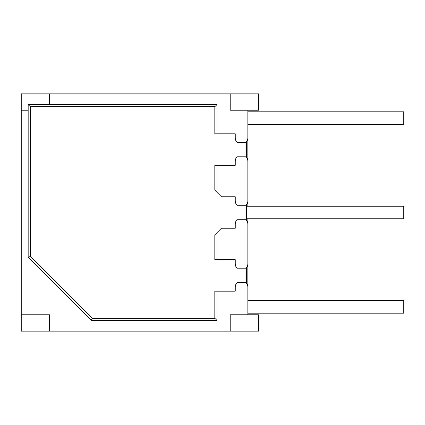 <?xml version="1.0" encoding="UTF-8"?>
<svg xmlns="http://www.w3.org/2000/svg" width="425" height="425" viewBox="0 0 425 425"><rect width="100%" height="100%" fill="white"/><g stroke="black" fill="none" stroke-linecap="round" stroke-linejoin="round"><path stroke-width="0.64" d="M230.212 93.856L230.212 110.224L258.533 110.224L258.533 93.856L49.571 93.856L49.571 104.561L216.994 104.561L216.994 133.827L235.248 133.827L235.248 137.918A6.295 6.295 0 0 0 237.044 142.322L246.032 142.322A6.295 6.295 0 0 0 247.833 137.918L247.833 110.224L247.833 111.796L403.75 111.796L403.75 124.382L247.833 124.382L247.833 206.205M247.833 218.795L247.833 300.618L403.75 300.618L403.75 313.204L247.833 313.204L247.833 314.776L247.833 287.082A6.295 6.295 0 0 0 246.032 282.678L237.044 282.678A6.295 6.295 0 0 0 235.248 287.082L235.248 291.173L214.811 291.173L214.811 318.261L92.188 318.261L30.356 256.429L30.356 106.739L214.811 106.739L214.811 133.827L216.994 133.827M258.533 331.144L258.533 314.776L230.212 314.776L230.212 331.144L258.533 331.144M216.994 192.36L214.811 190.177L214.811 165.293L235.248 165.293L235.248 161.202A6.295 6.295 0 0 1 237.044 156.798L246.032 156.798A6.295 6.295 0 0 1 247.833 161.202L247.833 200.855A6.295 6.295 0 0 1 246.032 205.264L237.044 205.264A6.295 6.295 0 0 1 235.248 200.855L235.248 196.764L221.398 196.764L216.994 192.36L216.994 165.293M246.399 157.208L246.399 141.913M246.399 283.087L246.399 267.793M216.994 259.707L214.811 259.707L214.811 234.823L221.398 228.236L235.248 228.236L235.248 224.145A6.295 6.295 0 0 1 237.044 219.736L246.032 219.736A6.295 6.295 0 0 1 247.833 224.145L247.833 263.798A6.295 6.295 0 0 1 246.032 268.202L237.044 268.202A6.295 6.295 0 0 1 235.248 263.798L235.248 259.707L216.994 259.707L216.994 232.64M246.399 220.145L246.399 204.855M49.571 104.561L28.172 104.561L30.356 106.739M49.571 93.856L21.25 93.856L21.25 110.224L28.172 110.224L28.172 257.332L30.356 256.429M21.25 110.224L21.25 331.144L230.212 331.144M28.172 257.332L91.285 320.439L216.994 320.439L216.994 291.173M216.994 320.439L214.811 318.261M91.285 320.439L92.188 318.261M49.571 331.144L49.571 314.776L21.25 314.776M28.172 104.561L28.172 110.224M216.994 104.561L214.811 106.739M246.399 218.795L403.75 218.795L403.75 206.205L246.399 206.205"/></g></svg>
